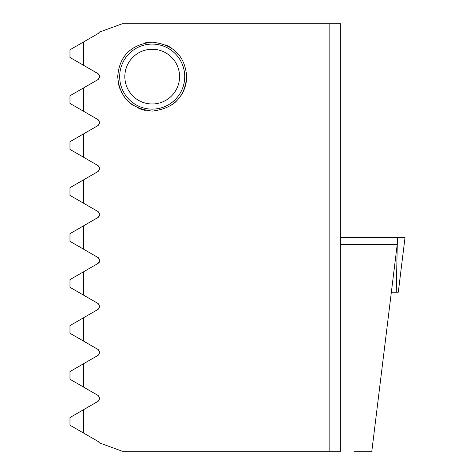 <?xml version="1.0" encoding="UTF-8"?>
<svg xmlns="http://www.w3.org/2000/svg" width="475" height="475" viewBox="0 0 475 475"><rect width="100%" height="100%" fill="white"/><g stroke="black" fill="none" stroke-linecap="round" stroke-linejoin="round"><path stroke-width="0.71" d="M83.244 409.878L83.244 432.862L69.979 425.208L69.979 417.537L98.183 401.256L99.839 398.388L98.183 395.521L69.979 379.24L69.979 371.569L83.244 363.909L83.244 386.893M83.244 363.909L98.183 355.288L99.839 352.42L98.183 349.553L69.979 333.272L69.979 325.601L83.244 317.941L83.244 340.925M83.244 317.941L98.183 309.32L99.839 306.452L98.183 303.584L69.979 287.304L69.979 279.632L83.244 271.973L83.244 294.957M99.625 215.674L98.183 217.384L99.839 214.516L98.183 211.648L99.839 214.516L98.183 211.648L69.979 195.368L83.244 203.027L69.979 195.368L69.979 187.696L83.244 180.043L83.244 203.027M99.649 75.519L99.839 76.612L98.183 73.744L69.979 57.463L69.979 49.792L83.244 42.138L83.244 65.123M83.244 134.075L83.244 157.059L69.979 149.399L69.979 141.728L98.183 125.448L99.839 122.58L98.183 119.712L69.979 103.431L69.979 95.76L70.395 95.522M83.244 180.043L98.183 171.416L99.839 168.548L98.183 165.68L83.244 157.059M83.22 271.991L98.183 263.352L99.839 260.484L98.183 257.616L69.979 241.336L69.979 233.664L83.244 226.005L69.979 233.664L83.244 226.005L83.244 248.995L69.979 241.336L83.244 248.995M99.127 262.533L99.839 260.484L99.667 259.433M98.741 258.02L98.183 257.616M329.169 23.75L329.169 451.25L340.664 451.25L340.664 23.75L122.318 23.75L99.53 32.045L98.183 33.511L83.244 42.138M83.244 226.005L98.183 217.384L99.798 215.021M186.669 76.612C185.001 97.155 173.518 108.65 152.232 111.091C130.904 108.68 119.403 97.191 117.717 76.612C119.314 56.133 130.779 44.638 152.113 42.138C173.529 44.555 185.054 56.044 186.669 76.612A34.473 34.473 0 0 1 181.1 95.404M69.979 95.76L83.244 88.107L83.244 111.091M83.244 432.862L98.183 441.489L99.53 442.955L122.318 451.25L329.169 451.25M340.664 244.393L397.225 244.393L371.824 451.25L353.881 451.25M83.173 65.081L69.979 57.463M83.244 88.107L98.183 79.479L99.839 76.612M391.353 292.202L398.299 292.202L405.021 237.5L340.664 237.5M145.196 42.857A34.473 34.473 0 0 1 152.113 42.138M165.698 44.893A34.473 34.473 0 0 1 171.701 48.189M176.878 100.682A34.473 34.473 0 0 1 171.695 105.046M137.299 47.696A32.526 32.526 0 0 1 181.112 61.714A32.526 32.526 0 0 1 167.093 105.527A32.526 32.526 0 0 1 123.28 91.509A32.526 32.526 0 0 1 137.299 47.696M164.724 100.938A27.36 27.36 0 0 1 127.87 89.146A27.36 27.36 0 0 1 139.662 52.292A27.36 27.36 0 0 1 176.522 64.083A27.36 27.36 0 0 1 164.724 100.938M145.344 110.402A34.473 34.473 0 0 1 138.777 108.371M132.745 105.076A34.473 34.473 0 0 1 123.316 95.439M120.222 89.502A34.473 34.473 0 0 1 118.346 83.173M396.257 292.202L397.421 237.5"/></g></svg>
